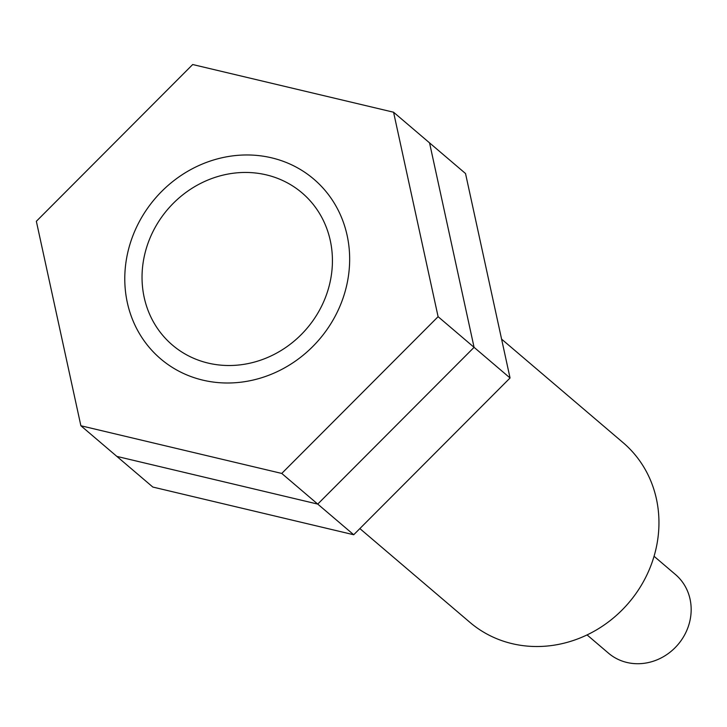 <?xml version="1.0" encoding="UTF-8"?>
<svg xmlns="http://www.w3.org/2000/svg" width="727" height="727" viewBox="0 0 727 727"><rect width="100%" height="100%" fill="white"/><g stroke="black" fill="none" stroke-linecap="round" stroke-linejoin="round"><path stroke-width="1.09" d="M208.095 363.082A99.953 91.593 130.4 0 1 173.299 203.306A99.953 91.593 130.4 0 1 330.285 240.573A99.953 91.593 130.4 0 1 208.095 363.082M501.594 339.127L623.084 442.643A118.065 108.187 130.4 0 1 643.531 581.464A118.065 108.187 130.4 0 1 512.108 643.649A118.065 108.187 130.4 0 1 469.942 622.376L359.865 528.584M654.064 556.282L675.474 574.53A51.653 47.328 130.4 0 1 684.425 635.262A51.653 47.328 130.4 0 1 626.928 662.47A51.653 47.328 130.4 0 1 608.481 653.164L587.071 634.916M393.571 112.222L438.099 316.681L281.758 473.441L80.879 425.749L36.35 221.29L192.691 64.53L393.571 112.222L429.548 142.874L474.077 347.333L317.735 504.093L116.856 456.402L152.834 487.054L353.713 534.745L510.054 377.985L465.525 173.535L429.548 142.874L474.077 347.333L510.054 377.985M438.099 316.681L474.077 347.333L317.735 504.093L353.713 534.745M281.758 473.441L317.735 504.093L116.856 456.402L80.879 425.749M130.169 243.572A118.065 108.187 -49.6 0 0 260.957 377.949A118.065 108.187 -49.6 0 0 320.543 185.44A118.065 108.187 -49.6 0 0 130.169 243.572"/></g></svg>
